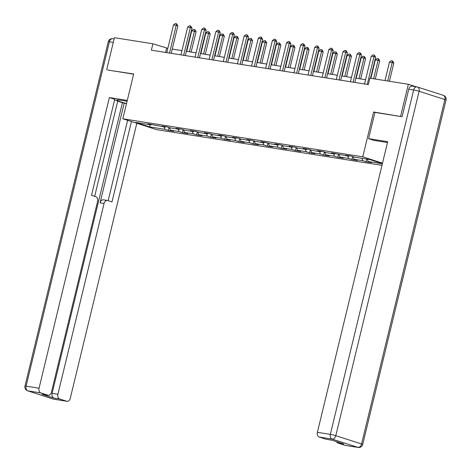 <?xml version="1.0" encoding="UTF-8"?>
<svg xmlns="http://www.w3.org/2000/svg" width="471" height="471" viewBox="0 0 471 471"><rect width="100%" height="100%" fill="white"/><g stroke="black" fill="none" stroke-linecap="round" stroke-linejoin="round"><path stroke-width="0.71" d="M401.834 116.673L373.621 112.004L362.782 156.814L122.837 118.786L156.537 129.613L381.975 165.345M362.782 156.814L382.505 163.154M382.399 163.602L369.723 159.534L354.327 157.09L351.007 156.025L345.573 155.165L348.899 156.231L331.449 152.922L334.775 153.993L326.079 152.616L322.753 151.544L317.324 150.685L320.645 151.756L311.955 150.379L308.629 149.307L303.194 148.447L306.521 149.513L297.831 148.135L294.505 147.07L289.07 146.21L292.397 147.276L283.707 145.898L280.38 144.833L274.946 143.967L278.273 145.039L269.577 143.661L266.256 142.589L260.822 141.73L264.149 142.801L255.453 141.424L252.126 140.352L246.698 139.493L250.019 140.558L241.329 139.18L238.002 138.115L232.568 137.255L235.894 138.321L227.205 136.943L223.878 135.878L218.444 135.012L221.77 136.084L213.08 134.706L209.754 133.634L204.32 132.775L207.646 133.846L198.95 132.469L195.63 131.397L190.196 130.538L193.522 131.603L184.826 130.226L181.506 129.16L176.072 128.3L179.392 129.366L170.702 127.988L167.376 126.923L161.947 126.057L165.268 127.129L147.817 123.82L151.144 124.892L135.754 122.448L149.595 126.899L150.061 124.715M382.352 163.79L368.175 161.541L371.501 162.613L366.067 161.747L366.721 159.057M149.595 126.899L164.991 129.337L168.312 130.408L173.746 131.268L170.425 130.196L179.115 131.574L182.442 132.645L187.87 133.505L184.55 132.439L193.24 133.817L196.566 134.883L202 135.742L198.674 134.677L207.364 136.054L210.69 137.12L216.124 137.985L212.798 136.914L221.488 138.291L224.814 139.363L230.248 140.223L226.922 139.151L235.618 140.529L238.938 141.6L244.372 142.46L241.046 141.394L249.742 142.772L253.068 143.838L258.497 144.697L255.176 143.631L263.866 145.009L267.192 146.075L272.627 146.94L269.3 145.869L277.99 147.246L281.317 148.318L286.751 149.177L283.424 148.112L292.114 149.49L295.441 150.555L300.875 151.415L297.548 150.349L306.244 151.727L309.565 152.792L314.999 153.652L311.672 152.586L320.368 153.964L323.689 155.03L329.123 155.895L325.802 154.824L334.492 156.201L337.819 157.273L343.247 158.132L339.927 157.067L348.617 158.444L351.943 159.51L357.377 160.37L354.051 159.304L362.741 160.682L366.067 161.747M167.823 48.378L152.916 43.785L151.368 50.191L368.316 84.574L369.87 78.174L408.351 84.274L400.603 116.278M349.458 155.777L348.899 156.231M362.741 160.682L361.828 158.28M354.051 159.304L353.05 156.678M335.334 153.54L334.775 153.993M348.617 158.444L347.698 156.042M339.927 157.067L338.926 154.441M321.204 151.303L320.645 151.756M334.492 156.201L333.574 153.805M325.802 154.824L324.796 152.204M307.08 149.06L306.521 149.513M320.368 153.964L319.45 151.562M311.672 152.586L310.672 149.966M292.956 146.822L292.397 147.276M306.244 151.727L305.326 149.325M297.548 150.349L296.547 147.723M278.832 144.585L278.273 145.039M292.114 149.49L291.202 147.087M283.424 148.112L282.423 145.486M264.708 142.348L264.149 142.801M277.99 147.246L277.072 144.85M269.3 145.869L268.299 143.249M250.578 140.105L250.019 140.558M263.866 145.009L262.948 142.607M255.176 143.631L254.169 141.012M236.454 137.868L235.894 138.321M249.742 142.772L248.823 140.37M241.046 141.394L240.045 138.768M222.33 135.63L221.77 136.084M235.618 140.529L234.699 138.133M226.922 139.151L225.921 136.531M208.206 133.393L207.646 133.846M221.488 138.291L220.575 135.895M212.798 136.914L211.797 134.294M194.081 131.15L193.522 131.603M207.364 136.054L206.451 133.652M198.674 134.677L197.673 132.057M179.957 128.913L179.392 129.366M193.24 133.817L192.321 131.415M184.55 132.439L183.543 129.813M165.827 126.675L165.268 127.129M179.115 131.574L178.197 129.178M170.425 130.196L169.419 127.576M151.703 124.438L151.144 124.892M164.991 129.337L164.073 126.94M122.837 118.786L133.676 73.971L107.924 70.091M106.693 69.696L114.435 37.686L152.916 43.785M416.24 86.805L408.351 84.274M365.578 79.717L355.87 78.18M351.454 77.48L341.746 75.943M337.33 75.242L327.622 73.7M323.2 72.999L313.498 71.462M309.076 70.762L299.373 69.225M294.952 68.525L285.243 66.988M280.828 66.287L271.119 64.745M266.704 64.044L256.995 62.508M252.58 61.807L242.871 60.27M238.45 59.57L228.747 58.033M224.326 57.332L214.617 55.79M210.201 55.089L200.493 53.553M196.077 52.852L186.369 51.315M181.953 50.615L172.245 49.078M368.175 161.541L367.256 159.139M165.551 52.44L166.581 48.177M168.312 130.408L169.03 127.453M182.442 132.645L183.154 129.69M196.566 134.883L197.278 131.927M210.69 137.12L211.402 134.164M224.814 139.363L225.532 136.407M238.938 141.6L239.657 138.645M253.068 143.838L253.781 140.882M267.192 146.075L267.905 143.119M281.317 148.318L282.029 145.362M295.441 150.555L296.159 147.6M309.565 152.792L310.283 149.837M323.689 155.03L324.407 152.08M337.819 157.273L338.531 154.317M351.943 159.51L352.655 156.555M373.621 112.004L374.94 112.428L368.593 138.662L387.698 141.689L317.389 432.319L330.336 434.374L413.656 89.967L408.769 89.19L402.11 116.72L374.945 112.41M166.793 52.634L173.511 24.886L175.271 23.55L176.631 23.768L176.225 25.316L177.861 25.846L171.214 53.335M173.511 24.886L176.225 25.316L169.513 53.064M176.631 23.768L177.861 25.846M191.155 52.075L196.083 31.698L191.726 30.739L186.734 51.374M191.726 30.739L193.493 29.402L194.847 29.62L196.083 31.698M189.448 51.804L194.847 29.62M127.076 101.253L120.982 100.288A14.866 1.142 -166.4 0 0 116.784 100.088A14.866 1.142 -166.4 0 0 126.516 103.561M127.282 100.411L109.36 97.574L114.736 99.299L91.504 195.324L95.784 196.701A3.962 2.855 99 0 1 97.585 201.417L51.439 392.19A3.962 2.855 99 0 1 48.083 395.222L42.29 394.304A3.962 2.855 -81 0 1 41.978 394.233L53.912 398.066A3.962 2.855 -81 0 1 52.11 393.35L122.419 102.713L117.697 101.194M94.677 196.342L117.762 100.924L114.588 99.899M122.419 102.713L126.481 103.72M109.36 97.574L39.046 388.204A3.962 2.855 99 0 0 40.853 392.926L47.777 395.151A3.962 2.855 99 0 0 48.083 395.222M52.11 393.35L57.904 394.268A3.962 2.855 99 0 0 59.705 398.984L66.629 401.21A3.962 2.855 99 0 0 66.941 401.28A3.962 2.855 99 0 0 70.291 398.248L136.814 123.278M57.904 394.268L104.056 203.496A3.962 2.855 99 0 1 107.406 200.463A3.962 2.855 99 0 1 107.718 200.534L111.998 201.912L131.438 121.547M107.659 70.008L133.629 74.165M104.056 203.496L100.07 202.866L124.232 103.002M100.07 202.866A3.962 2.855 -81 0 1 103.426 199.828L107.406 200.463M108.159 200.675L127.6 120.317M387.492 142.536A14.866 1.142 -166.4 0 0 386.826 142.425L373.968 140.387L368.593 138.662M344.966 445.325L357.919 447.373A3.962 2.855 99 0 0 358.225 447.45L345.278 445.395A3.962 2.855 -81 0 1 344.966 445.325L338.048 443.099A3.962 2.855 -81 0 1 336.524 441.668M332.061 440.232L326.421 439.337A3.962 2.855 -81 0 1 326.115 439.266L319.191 437.041A3.962 2.855 -81 0 1 317.389 432.319M338.048 443.099L343.842 444.018L331.908 440.185L326.115 439.266M408.769 89.19A3.962 2.855 -81 0 1 412.119 86.158L417.012 86.929A3.962 2.855 99 0 0 413.656 89.967A3.962 0.306 13.6 0 1 419.108 91.274L335.782 435.681L361.563 443.965L444.883 99.558L419.108 91.274A3.962 2.732 107.8 0 0 417.6 87.07A3.962 3.962 0 0 0 417.012 86.929A3.962 2.855 99 0 1 417.318 87.005A3.962 2.732 107.8 0 1 417.6 87.07L443.382 95.354A3.962 2.732 -72.2 0 1 444.883 99.558A3.962 0.306 13.6 0 1 446.019 100.058A3.962 3.962 0 0 0 443.382 95.354M180.923 54.872L187.635 27.124L189.401 25.787L190.755 26.005L190.349 27.559L191.991 28.083L185.339 55.572M187.635 27.124L190.349 27.559L183.637 55.301M190.755 26.005L191.991 28.083M195.047 57.115L201.759 29.367L203.525 28.03L204.879 28.242L204.473 29.797L206.115 30.321L199.463 57.809M201.759 29.367L204.473 29.797L197.761 57.544M204.879 28.242L206.115 30.321M205.279 54.312L210.207 33.936L208.565 33.412L205.851 32.982L200.858 53.612M205.851 32.982L207.617 31.645L208.977 31.857L210.207 33.936M203.578 54.041L208.977 31.857M219.404 56.549L224.331 36.179L222.695 35.649L219.975 35.219L214.982 55.849M219.975 35.219L221.741 33.883L223.101 34.095L224.331 36.179M217.702 56.279L223.101 34.095M209.171 59.352L215.883 31.604L217.649 30.268L219.009 30.48L218.603 32.034L220.24 32.564L213.587 60.053M215.883 31.604L218.603 32.034L211.885 59.782M219.009 30.48L220.24 32.564M223.295 61.589L230.007 33.841L231.773 32.505L233.133 32.723L232.727 34.271L234.364 34.801L227.717 62.29M230.007 33.841L232.727 34.271L226.015 62.019M233.133 32.723L234.364 34.801M237.419 63.826L244.131 36.079L245.897 34.742L247.257 34.96L246.851 36.514L248.488 37.038L241.841 64.527M244.131 36.079L246.851 36.514L240.139 64.256M247.257 34.96L248.488 37.038M233.528 58.787L238.456 38.416L236.819 37.886L234.099 37.456L229.112 58.086M234.099 37.456L235.865 36.12L237.225 36.338L238.456 38.416M231.826 58.522L237.225 36.338M247.652 61.03L252.58 40.653L250.943 40.129L248.229 39.699L243.236 60.329M248.229 39.699L249.989 38.357L251.349 38.575L252.58 40.653M245.95 60.759L251.349 38.575M261.776 63.267L266.71 42.89L265.067 42.366L262.353 41.937L257.36 62.566M262.353 41.937L264.119 40.6L265.473 40.812L266.71 42.89M260.074 62.996L265.473 40.812M251.549 66.07L258.261 38.322L260.021 36.985L261.381 37.197L260.975 38.752L262.618 39.276L255.965 66.764M258.261 38.322L260.975 38.752L254.263 66.499M261.381 37.197L262.618 39.276M275.906 65.504L280.834 45.134L279.191 44.604L276.477 44.174L271.484 64.804M276.477 44.174L278.243 42.837L279.597 43.049L280.834 45.134M274.204 65.233L279.597 43.049M265.673 68.307L272.385 40.559L274.151 39.223L275.506 39.434L275.099 40.989L276.742 41.519L270.089 69.007M272.385 40.559L275.099 40.989L268.388 68.737M275.506 39.434L276.742 41.519M290.03 67.742L294.958 47.371L293.321 46.841L290.601 46.411L285.609 67.041M290.601 46.411L292.367 45.075L293.727 45.293L294.958 47.371M288.329 67.477L293.727 45.293M279.798 70.544L286.509 42.796L288.276 41.46L289.636 41.678L289.223 43.226L290.866 43.756L284.213 71.245M286.509 42.796L289.223 43.226L282.512 70.974M289.636 41.678L290.866 43.756M304.154 69.985L309.082 49.608L307.445 49.084L304.725 48.654L299.739 69.284M304.725 48.654L306.491 47.312L307.851 47.53L309.082 49.608M302.453 69.714L307.851 47.53M293.922 72.781L300.633 45.033L302.4 43.697L303.76 43.915L303.353 45.469L304.99 45.993L298.343 73.482M300.633 45.033L303.353 45.469L296.636 73.211M303.76 43.915L304.99 45.993M318.278 72.222L323.206 51.845L321.569 51.321L318.855 50.892L313.863 71.521M318.855 50.892L320.616 49.555L321.976 49.767L323.206 51.845M316.577 71.951L321.976 49.767M308.046 75.024L314.758 47.277L316.524 45.94L317.884 46.152L317.478 47.706L319.114 48.23L312.467 75.719M314.758 47.277L317.478 47.706L310.766 75.454M317.884 46.152L319.114 48.23M332.402 74.459L337.336 54.088L335.693 53.559L332.979 53.129L327.987 73.759M332.979 53.129L334.74 51.792L336.1 52.004L337.336 54.088M330.701 74.188L336.1 52.004M322.17 77.262L328.888 49.514L330.648 48.177L332.008 48.389L331.602 49.944L333.238 50.474L326.591 77.962M328.888 49.514L331.602 49.944L324.89 77.691M332.008 48.389L333.238 50.474M346.532 76.696L351.46 56.326L347.103 55.366L342.111 76.002M347.103 55.366L348.87 54.03L350.224 54.247L351.46 56.326M344.831 76.432L350.224 54.247M336.3 79.499L343.012 51.751L344.778 50.415L346.132 50.633L345.726 52.181L347.368 52.711L340.716 80.2M343.012 51.751L345.726 52.181L339.014 79.929M346.132 50.633L347.368 52.711M360.656 78.94L365.584 58.563L363.942 58.039L361.228 57.609L356.235 78.239M361.228 57.609L362.994 56.267L364.354 56.485L365.584 58.563M358.955 78.669L364.354 56.485M350.424 81.736L357.136 53.988L358.902 52.652L360.256 52.87L359.85 54.424L361.493 54.948L354.84 82.437M357.136 53.988L359.85 54.424L353.138 82.166M360.256 52.87L361.493 54.948M375.299 79.034L379.708 60.8L378.072 60.276L375.352 59.846L370.883 78.333M375.352 59.846L377.118 58.51L378.478 58.722L379.708 60.8M373.597 78.763L378.478 58.722M364.548 83.979L371.26 56.232L373.026 54.895L374.386 55.107L373.98 56.661L375.617 57.185L370.512 78.274M371.26 56.232L373.98 56.661L367.262 84.409M374.386 55.107L375.617 57.185M389.423 81.271L393.833 63.043L392.196 62.513L389.476 62.084L385.007 80.57M389.476 62.084L391.242 60.747L392.602 60.959L393.833 63.043M387.721 81L392.602 60.959M59.705 398.984L53.912 398.066M41.978 394.233L47.777 395.151M40.853 392.926L27.901 390.871L53.682 399.155L66.629 401.21M113.305 42.361L109.419 41.748L26.099 386.155L39.046 388.204M27.901 390.871A3.962 2.855 -81 0 1 26.099 386.155A3.962 0.306 13.6 0 0 24.981 386.102A3.962 3.962 0 0 0 27.618 390.806A3.962 2.732 -72.2 0 0 27.901 390.871M53.682 399.155A3.962 2.732 107.8 0 1 53.4 399.09A3.962 3.962 0 0 0 53.988 399.231A3.962 2.855 -81 0 1 53.682 399.155M24.981 386.102L108.301 41.695A3.962 0.306 13.6 0 1 109.419 41.748A3.962 2.855 -81 0 1 112.775 38.71L114.135 38.928M358.225 447.45A3.962 3.962 0 0 0 362.699 444.465A3.962 0.306 13.6 0 0 361.563 443.965A3.962 2.732 107.8 0 1 357.919 447.373L332.137 439.09L319.191 437.041M332.137 439.09A3.962 2.732 -72.2 0 0 335.782 435.681A3.962 0.306 13.6 0 0 330.336 434.374A3.962 2.855 99 0 0 332.137 439.09M27.618 390.806L53.4 399.09M53.988 399.231L66.941 401.28M112.775 38.71A3.962 3.962 0 0 0 108.301 41.695M362.699 444.465L446.019 100.058"/></g></svg>
